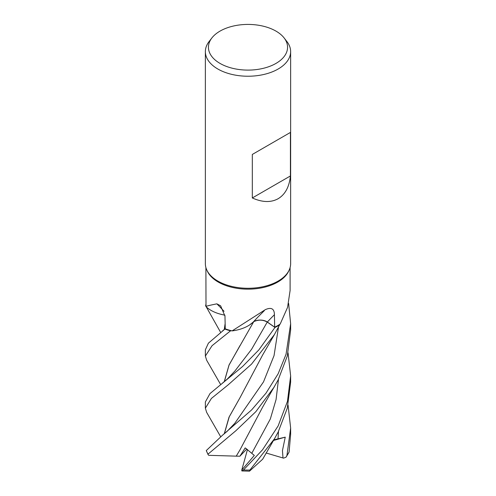 <?xml version="1.0" encoding="UTF-8"?>
<svg xmlns="http://www.w3.org/2000/svg" width="496" height="496" viewBox="0 0 496 496"><rect width="100%" height="100%" fill="white"/><g stroke="black" fill="none" stroke-linecap="round" stroke-linejoin="round"><path stroke-width="0.74" d="M290.104 267.542L290.104 290.507L287.556 307.402L280.184 324.049A42.104 24.31 180 0 1 279.732 324.353L279.601 324.88A42.613 24.602 180 0 1 278.132 325.773A42.613 24.602 180 0 1 274.945 327.434L267.251 322.078C262.892 319.653 258.342 319.536 253.605 321.718C258.329 319.536 262.88 319.653 267.251 322.078L274.964 327.447L258.838 349.922L242.618 366.463L209.994 393.57L205.363 401.94L205.363 408.202L211.395 398.449L228.247 384.778L251.528 364.126L274.424 334.571L279.601 324.88A42.613 24.602 180 0 1 278.132 325.773A42.613 24.602 180 0 1 274.945 327.434L267.257 322.059C262.806 319.598 258.211 319.511 253.468 321.786M224.248 381.678L229.034 364.994L253.698 321.743L249.389 325.072A32.593 18.817 180 0 1 232.122 330.894A42.104 24.31 180 0 1 231.483 330.739L230.578 330.826A42.613 24.602 180 0 1 224.93 329.059L208.407 343.164L205.363 349.798L205.363 356.06L212.059 345.693L230.528 330.832A42.637 24.62 180 0 1 224.917 329.071M224.924 315.208L220.925 314.297A32.593 18.817 180 0 1 206.007 306.615L205.896 267.542M205.896 306.038L205.629 305.747A42.613 24.602 180 0 1 205.896 304.594A42.613 24.602 180 0 0 205.629 305.747L205.611 305.722A42.637 24.62 180 0 1 205.896 304.494M284.115 37.938L286.924 41.565A42.637 24.62 180 0 1 290.637 51.615L290.637 263.661A42.637 24.62 180 0 1 289.205 269.998L288.691 271.114A42.104 24.31 180 0 1 277.772 282.044A42.104 24.31 180 0 1 237.069 288.331A42.104 24.31 180 0 1 207.309 271.114L206.795 269.998A42.637 24.62 180 0 1 205.363 263.661L205.363 51.615A42.637 24.62 180 0 1 209.076 41.565L211.885 37.938A39.562 22.841 180 0 1 220.026 31.112A39.562 22.841 180 0 1 284.115 37.938A39.562 22.841 180 0 1 275.974 63.414A39.562 22.841 180 0 1 225.562 66.073A39.562 22.841 180 0 1 211.885 37.938M206.007 306.615C205.474 306.317 209.095 305.393 216.857 303.85L220.627 305.796L224.979 316.157L225.252 328.836A42.104 24.31 180 0 0 231.483 330.739L231.489 330.739M232.122 330.894L265.329 309.64C271.306 306.993 274.331 308.692 274.418 314.731L274.672 327.186A42.104 24.31 180 0 0 277.772 325.568A42.104 24.31 180 0 0 279.732 324.353L279.601 324.88M289.205 269.998A42.637 24.62 180 0 1 278.151 281.071A42.637 24.62 180 0 1 236.933 287.432A42.637 24.62 180 0 1 206.795 269.998M290.637 51.615A42.637 24.62 180 0 1 278.151 69.018A42.637 24.62 180 0 1 231.682 74.357A42.637 24.62 180 0 1 205.363 51.615M290.42 132.438L290.42 175.956C289.286 186.868 285.2 194.457 278.151 198.71C270.94 202.684 262.328 202.436 252.315 197.96L252.315 154.442L290.42 132.438L252.315 154.442M224.037 311.321A721.593 359.457 140.2 0 0 216.857 303.85M224.917 315.14A32.593 18.817 180 0 1 220.925 314.297M230.528 330.832L230.578 330.826A42.613 24.602 180 0 1 224.93 329.059L225.252 328.767M264.294 310.67L258.063 316.919A721.593 273.625 92.9 0 0 253.549 321.712A9.213 5.32 180 0 1 267.338 322.016L274.672 327.186M253.549 321.712A32.593 18.817 180 0 1 249.389 325.072M290.42 175.956L252.315 197.96M220.646 332.401L205.611 305.722M220.646 384.536L206.671 360.27L205.363 356.06M288.052 352.91L290.637 375.906L287.463 401.345L278.151 425.909L262.527 449.81L243.511 469.941L241.85 470.94L241.775 470.047L254.318 455.427L245.204 447.882L239.89 456.215L236.239 456.153L240.008 449.835L262.601 407.197L278.151 379.936L287.302 356.01L290.637 329.939L290.637 323.764L286.056 354.256L278.151 373.767L265.992 393.173L251.565 409.969L222.425 435.283L206.286 450.56L208.122 454.677L208.072 454.1L235.842 430.757L255.818 411.699L274.424 386.713M274.424 438.855L262.669 459.209L249.507 471.163L249.897 470.053L274.424 438.855L278.151 432.078L287.302 408.158L290.637 382.075L290.637 375.906M279.595 324.911A42.637 24.62 180 0 1 278.151 325.785A42.637 24.62 180 0 1 274.964 327.447M220.646 436.678L206.671 412.412L205.363 408.202M224.248 329.536L225.147 323.535M286.093 457.145L289.1 452.017L290.637 434.217L290.637 428.048L286.942 455.489L286.093 457.145L283.588 458.149L282.999 457.982L282.453 450.597L285.237 437.156L273.848 439.834M224.353 329.449L225.153 323.925M236.251 456.146L208.742 455.328L208.122 454.677M236.195 456.19L240.008 449.841M239.99 345.588L229.053 365.093L224.353 381.591M288.629 303.447L290.637 323.764M224.353 433.733L229.257 416.807L240.126 397.494M224.248 433.82L229.034 417.136L240.008 397.699L262.589 355.074L274.424 334.571M288.052 405.052L290.637 428.048M239.89 456.215L246.803 449.029M282.999 457.982L266.061 452.972M285.237 437.156L273.476 440.467M241.85 470.94L249.507 471.163M241.775 470.047L247.473 449.525M267.338 322.016A719.628 272.881 92.9 0 1 274.418 314.731M222.431 383.135L227.329 379.025L234.868 371.07L251.596 349.277L267.257 322.059M249.897 470.053A42.637 24.62 180 0 1 243.511 469.941M208.072 454.1A42.637 24.62 180 0 1 206.286 450.56M251.887 453.133L270.339 418.965L276.074 399.528L278.485 379.285M234.868 423.212L263.519 381.877L274.052 355.595L278.485 327.143M278.008 438.917L278.485 431.427M289.1 452.017A42.637 24.62 180 0 1 286.942 455.489M222.444 330.987L225.252 328.699M234.875 423.206L227.199 431.278L222.425 435.283"/></g></svg>
